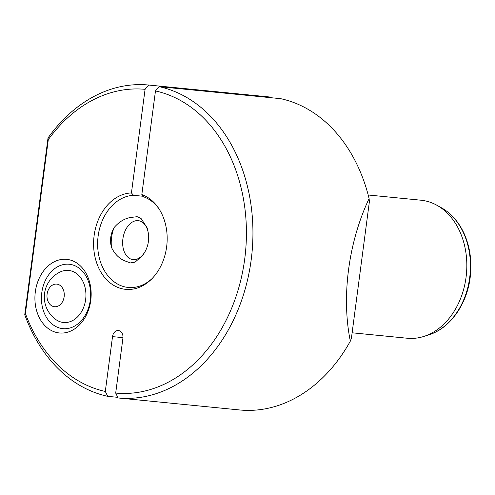 <?xml version="1.0" encoding="UTF-8"?>
<svg xmlns="http://www.w3.org/2000/svg" width="495" height="495" viewBox="0 0 495 495"><rect width="100%" height="100%" fill="white"/><g stroke="black" fill="none" stroke-linecap="round" stroke-linejoin="round"><path stroke-width="0.74" d="M152.064 278.58A46.239 35.04 95.6 0 1 128.242 287.447A46.239 35.04 95.6 0 1 126.757 287.261A46.239 35.04 95.6 0 1 97.787 239.487A46.239 35.04 95.6 0 1 133.557 195.321L143.364 196.286M133.557 195.321L131.435 192.945A48.374 36.661 -84.4 0 0 95.114 257.45A48.374 36.661 -84.4 0 0 151.328 279.322A48.374 36.661 -84.4 0 0 158.381 207.906A48.374 36.661 -84.4 0 0 141.83 194.566L143.952 196.942A46.239 35.04 95.6 0 1 158.957 208.779M111.486 247.451C109.642 240.502 110.515 233.881 114.098 227.589A27.745 18.086 98.9 0 0 111.579 237.402A27.745 18.086 98.9 0 0 111.486 247.451C114.636 253.935 119.01 258.384 124.616 260.791L130.463 262.944L135.432 261.861A23.364 15.227 -81.1 0 1 129.597 262.82M129.9 262.876L130.463 262.944M144.979 251.745A19.652 12.808 98.9 0 0 148.413 241.387A19.652 12.808 98.9 0 0 148.079 231.901A19.652 12.808 98.9 0 0 134.98 220.943A19.652 12.808 98.9 0 0 122.89 238.868A19.652 12.808 98.9 0 0 129.585 258.452A19.652 12.808 98.9 0 0 144.979 251.745L143.092 255.018L135.432 261.861M136.799 216.662A23.364 15.227 -81.1 0 1 141.125 218.592L147.219 227.972L148.079 231.901M141.125 218.592L137.109 216.705L130.309 217.522C124.239 218.672 118.837 222.026 114.098 227.589M57.104 284.155A11.366 8.613 95.6 0 1 64.171 296.511A11.366 8.613 95.6 0 1 54.506 306.733A11.366 8.613 95.6 0 1 47.05 294.575A11.366 8.613 95.6 0 1 56.739 284.111A11.366 8.613 95.6 0 1 57.104 284.155M60.279 271.928A26.155 19.825 95.6 0 1 69.461 270.53A26.155 19.825 95.6 0 1 84.664 304.295A26.155 19.825 95.6 0 1 55.688 319.442M70.271 264.373A32.367 24.527 95.6 0 1 84.936 315.767A32.367 24.527 95.6 0 1 42.935 309.208A32.367 24.527 95.6 0 1 70.271 264.373M131.435 192.945L145.078 89.329L148.686 85.035L270.27 97.045L270.573 97.67M369.097 198.582L369.4 201.57L351.413 338.196L350.33 341.142C341.284 296.74 348.486 242.036 369.097 198.582A157.206 119.134 95.6 0 0 280.659 98.666L159.074 86.656L155.473 90.95L141.83 194.566M117.785 397.33L107.7 396.334L105.305 391.446A152.584 115.632 95.6 0 1 25.4 313.533L48.293 139.646A152.584 115.632 95.6 0 1 145.078 89.329M105.305 391.446L112.52 336.619L122.97 337.652M155.473 90.95A152.584 115.632 95.6 0 1 244.709 259.052A152.584 115.632 95.6 0 1 115.694 393.073L122.915 338.24A6.936 5.253 -84.4 0 0 118.398 330.524A6.936 5.253 -84.4 0 0 112.52 336.619M67.871 259.498A36.989 28.029 -84.4 0 0 36.63 310.736A36.989 28.029 -84.4 0 0 84.633 318.236A36.989 28.029 -84.4 0 0 67.871 259.498M148.686 85.035A157.206 119.134 -84.4 0 0 48.021 137.969L24.75 314.727A157.206 119.134 -84.4 0 0 107.7 396.334M115.694 393.073L118.095 397.955L239.679 409.965A157.206 119.134 95.6 0 0 350.33 341.142M118.095 397.955A157.206 119.134 -84.4 0 0 251.182 259.887A157.206 119.134 -84.4 0 0 159.074 86.656M24.75 314.727L25.4 313.533M48.293 139.646L48.021 137.969M368.187 194.993L420.899 200.203A69.356 52.563 95.6 0 1 436.844 205.233A69.356 52.563 95.6 0 1 466.049 277.336A69.356 52.563 95.6 0 1 423.887 336.421A69.356 52.563 95.6 0 1 407.267 338.24L352.124 332.795M428.856 334.83C450.159 328.34 467.169 304.041 470.25 276.884C472.057 261.335 470.021 246.912 464.137 233.615C458.791 221.964 451.217 213.345 441.404 207.77A67.178 50.911 95.6 0 1 470.027 274.744A67.178 50.911 95.6 0 1 428.856 334.83L423.887 336.421M60.303 271.916A27.745 27.745 0 0 0 55.694 319.448M441.404 207.77L436.844 205.233"/></g></svg>
